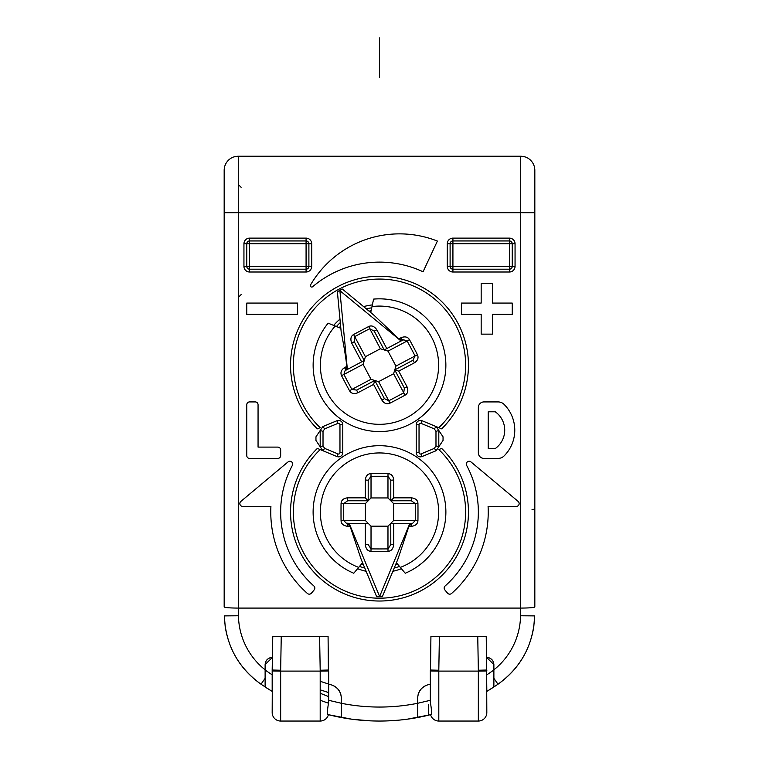 <?xml version="1.0" encoding="UTF-8"?>
<svg xmlns="http://www.w3.org/2000/svg" width="759" height="759" viewBox="0 0 759 759"><rect width="100%" height="100%" fill="white"/><g stroke="black" fill="none" stroke-linecap="round" stroke-linejoin="round"><path stroke-width="1.14" d="M224.171 170.339A14.117 14.117 0 0 1 238.288 156.221L238.288 608.082C229.588 608.025 224.882 607.636 224.171 606.934L224.171 170.339A14.117 14.117 0 0 1 238.288 156.221L520.712 156.221A14.117 14.117 0 0 1 534.829 170.339L534.829 606.934C534.118 607.636 529.412 608.025 520.712 608.082L520.712 156.221A14.117 14.117 0 0 1 534.829 170.339L534.829 170.32M532.002 509.706A2.827 1.992 180 0 0 534.829 507.714L534.829 384.225M534.829 507.714L534.829 606.944M534.829 183.593L534.829 212.691L224.171 212.7L224.171 229.417M534.829 307.793L534.829 212.7M238.288 608.082L520.712 608.082M224.171 212.7L224.171 172.53L224.171 212.7M224.171 606.934L224.171 405.24M224.171 304.482L224.171 177.397L224.171 304.482M315.953 436.842L320.194 430.495L315.953 436.842L315.953 440.438L320.194 446.776L315.953 440.438M338.011 423.351A1.414 1.414 0 0 1 339.966 424.651L339.966 452.62L342.783 452.62A4.231 4.231 0 0 1 336.93 456.529L317.347 448.417A88.964 88.964 0 0 0 379.5 601.024A88.964 88.964 0 0 0 441.653 448.417L438.806 449.594A86.137 86.137 0 0 1 379.5 598.196A86.137 86.137 0 0 1 320.194 449.594L322.803 450.675L324.672 448.398L338.011 453.92L336.93 456.529A4.241 4.241 0 0 0 342.783 452.62L342.783 424.651A4.241 4.241 0 0 0 336.93 420.742L338.011 423.351L324.672 428.873L323.021 431.359L320.194 430.495L322.803 426.596L324.672 428.873M419.034 424.651L416.217 424.651A4.231 4.231 0 0 1 422.07 420.742L441.653 428.854A88.964 88.964 0 0 0 379.5 276.248A88.964 88.964 0 0 0 317.347 428.854L320.194 427.678A86.137 86.137 0 0 1 379.5 279.065A86.137 86.137 0 0 1 438.806 427.678L436.197 426.596L434.328 428.873L435.979 431.359L435.979 445.922L438.806 446.776L443.047 440.438L443.047 436.842L438.806 430.495L438.806 446.776L436.197 450.675L434.328 448.398L420.989 453.92A1.414 1.414 0 0 1 419.034 452.62L419.034 424.651A1.414 1.414 0 0 1 420.989 423.351L422.07 420.742A4.241 4.241 0 0 0 416.217 424.651L416.217 452.62A4.241 4.241 0 0 0 422.07 456.529L420.989 453.92M512.24 303.078L492.468 303.078L492.468 283.306L481.168 283.306L481.168 303.078L461.396 303.078L461.396 314.368L481.168 314.368L481.168 334.14L492.468 334.14L492.468 314.368L512.24 314.368L512.24 303.078M297.604 303.078L246.76 303.078L246.76 314.368L297.604 314.368L297.604 303.078M311.446 593.159L314.169 589.914A2.827 2.827 0 0 0 313.884 585.986A98.841 98.841 0 0 1 292.367 465.381A2.827 2.827 0 0 0 288.069 461.889L240.859 501.424A2.827 2.827 0 0 0 242.671 506.414L270.916 506.414A108.727 108.727 0 0 0 307.414 593.462A2.827 2.827 0 0 0 311.446 593.159M466.633 465.381A98.841 98.841 0 0 1 445.116 585.986A2.827 2.827 0 0 0 444.831 589.914L447.554 593.159A2.827 2.827 0 0 0 451.586 593.462A108.727 108.727 0 0 0 488.084 506.414L516.329 506.414A2.827 2.827 0 0 0 518.141 501.424L470.931 461.889A2.827 2.827 0 0 0 466.633 465.381M478.341 407.564L478.341 452.753A5.645 5.645 0 0 0 483.995 458.408L498.113 458.408A8.472 8.472 0 0 0 504.109 455.922A36.432 36.432 0 0 0 504.109 404.405A8.472 8.472 0 0 0 498.113 401.919L483.995 401.919A5.645 5.645 0 0 0 478.341 407.564M437.383 241.068A103.082 103.082 0 0 0 310.526 284.948A1.414 1.414 0 0 0 312.661 286.731A103.082 103.082 0 0 1 423.067 271.779L437.383 241.068M280.659 455.58L280.659 449.935A2.827 2.827 0 0 0 277.832 447.108L258.06 447.108L258.06 404.746A2.827 2.827 0 0 0 255.233 401.919L249.588 401.919A2.827 2.827 0 0 0 246.76 404.746L246.76 455.58A2.827 2.827 0 0 0 249.588 458.408L277.832 458.408A2.827 2.827 0 0 0 280.659 455.58M322.803 426.596L336.93 420.742A4.231 4.231 0 0 1 342.783 424.651L339.966 424.651M372.346 304.909A60.72 60.72 0 0 0 363.599 306.608M339.975 319.122A60.72 60.72 0 0 0 333.647 325.402M357.603 568.69A60.72 60.72 0 0 0 366.132 571.29M392.868 571.29A60.72 60.72 0 0 0 401.397 568.7M434.328 428.873L420.989 423.351M435.979 445.922L434.328 448.398M438.806 446.776L443.047 440.438M435.979 431.359L438.806 430.495L436.197 426.596M443.047 436.842L438.806 430.495M436.197 450.675L422.07 456.529A4.231 4.231 0 0 1 416.217 452.62L419.034 452.62M324.672 448.398L323.021 445.922L323.021 431.359M339.966 452.62A1.414 1.414 0 0 1 338.011 453.92M322.803 450.675L320.194 446.776L323.021 445.922M320.194 430.495L320.194 446.776M368.637 308.334L371.72 307.841A57.893 57.893 0 0 0 366.293 308.837M340.298 322.603A57.893 57.893 0 0 0 336.417 326.531M359.529 566.404A57.893 57.893 0 0 0 364.794 568.055M394.206 568.055A57.893 57.893 0 0 0 399.471 566.404M509.412 272.007L509.412 269.189A2.827 2.827 0 0 0 512.24 266.362L512.24 243.772A2.827 2.827 0 0 0 509.412 240.945L452.924 240.945A2.827 2.827 0 0 0 450.106 243.772L450.106 266.362A2.827 2.827 0 0 0 452.924 269.189L509.412 269.189L509.412 266.362L515.057 266.362A5.645 5.645 0 0 1 509.412 272.007L452.924 272.007A5.645 5.645 0 0 1 447.279 266.362L447.279 243.762A5.645 5.645 0 0 1 452.924 238.117L509.412 238.117A5.645 5.645 0 0 1 515.057 243.772L515.057 266.362M306.076 272.007L306.076 269.189A2.827 2.827 0 0 0 308.894 266.362L308.894 243.772A2.827 2.827 0 0 0 306.076 240.945L249.588 240.945A2.827 2.827 0 0 0 246.76 243.772L246.76 266.362A2.827 2.827 0 0 0 249.588 269.189L306.076 269.189L306.076 238.117A5.645 5.645 0 0 1 311.721 243.772L311.721 266.362A5.645 5.645 0 0 1 306.067 272.007L249.588 272.007A5.645 5.645 0 0 1 243.943 266.362L243.943 243.762A5.645 5.645 0 0 1 249.588 238.117L306.076 238.117M495.295 411.805L488.227 411.805L488.227 448.522L495.295 448.522A22.59 22.59 0 0 0 495.295 411.805M352.859 719.342L370.629 720.86M341.37 709.741L341.37 717.54L328.391 714.703L351.825 719.209L337.357 716.752M386.91 720.917L395.781 720.414M398.048 720.225L387.099 720.908M487.392 691.041L493.881 686.914M520.683 608.082L520.551 615.767L534.668 615.891L533.776 626.801C529.801 650.899 517.875 670.026 497.999 684.21L493.881 686.971L493.881 664.533L486.595 657.474L486.823 712.578A8.472 8.472 0 0 1 478.341 721.05L438.806 721.05A8.472 8.472 0 0 1 430.609 714.703L407.175 719.209L415.885 717.862M265.119 678.328L261.001 684.21C241.125 670.036 229.209 650.909 225.224 626.82L224.332 615.891C225.546 644.571 237.776 667.341 261.001 684.21L270.327 690.263A208.991 208.991 0 0 1 267.007 688.195L265.119 686.971L265.119 664.533L265.119 686.971L269.407 689.694M493.881 682.303L493.881 685.624M486.595 657.474C490.997 657.787 493.426 660.14 493.881 664.533L493.881 686.971L490.219 689.314M420.96 716.894L417.63 717.54L417.63 711.458M417.63 716.875L417.63 698.384C418.029 691.553 421.463 687.018 427.934 684.789C421.378 686.952 417.943 691.487 417.63 698.384L417.63 703.289A194.864 194.854 -0 0 1 341.37 703.289L341.37 717.293M341.37 703.289L341.37 698.384C341.057 691.487 337.622 686.952 331.066 684.789C337.537 687.018 340.971 691.553 341.37 698.384L341.37 703.289L328.666 700.301L328.666 702.075L328.078 636.327L319.596 636.327L320.194 670.244L328.666 670.026M534.668 615.891C533.444 644.571 521.224 667.341 497.999 684.21L496.386 685.311L497.999 684.21L493.881 678.328M486.823 691.392L488.673 690.273A208.991 208.991 0 0 0 492.06 688.147L486.823 691.392L486.234 636.327L430.922 636.327L430.334 684.096L427.934 684.789L430.334 684.096M328.666 684.096L331.066 684.789L328.666 684.096L328.666 700.301M272.405 657.474L265.119 664.533C265.574 660.14 268.003 657.787 272.405 657.474L272.177 712.578A8.472 8.472 0 0 0 280.659 721.05A8.472 8.472 0 0 1 272.177 712.578M328.666 696.61L320.194 693.261M320.194 700.282L328.628 703.242M337.945 689.163A14.117 14.117 0 0 1 338.599 689.988L339.652 691.62M340.032 692.369L340.905 694.77M418.095 694.77L418.968 692.379M419.347 691.629L420.401 689.988A14.117 14.117 0 0 1 421.055 689.163M328.666 684.049L320.194 681.297M328.666 692.578L320.194 689.836L328.666 692.569M428.598 715.196L428.598 704.371L428.598 715.196L422.592 716.562M270.536 657.664A7.059 7.059 0 0 0 269.644 657.939M265.593 662A7.059 7.059 0 0 0 265.375 662.664M336.512 687.73A14.117 14.117 0 0 0 333.865 685.908M425.135 685.908A14.117 14.117 0 0 0 422.488 687.73M493.625 662.664A7.059 7.059 0 0 0 493.416 662.009M489.346 657.939A7.059 7.059 0 0 0 488.464 657.664M439.395 636.327L438.806 670.244L430.334 670.026L430.334 702.075C431.548 709.352 431.89 713.498 431.378 714.513M341.152 717.502L341.37 717.54A208.991 208.991 0 0 0 417.63 717.54L417.63 717.331M417.63 714.902L417.63 703.289L430.334 700.301M418.152 694.57L419.091 692.123M341.37 717.416L341.37 716.847M330.402 715.196L336.493 716.572M338.191 716.923L340.497 717.378M265.119 686.971L272.177 691.392L272.177 670.026L272.177 670.947L280.659 671.098L280.659 721.05L320.194 721.05A8.472 8.472 0 0 0 328.391 714.703L327.622 714.513C327.11 713.498 327.452 709.352 328.666 702.075L328.666 670.956L320.194 671.098L320.194 670.244M281.247 636.327L280.659 670.244L272.177 670.026L272.766 636.327L319.596 636.327M339.909 692.123L340.848 694.57M486.823 670.662L486.823 670.026L478.341 670.244L477.753 636.327M397.536 564.098A55.075 55.075 0 0 1 395.581 564.734M363.419 564.734A55.075 55.075 0 0 1 361.464 564.098M358.694 567.4A59.117 59.117 0 0 1 379.5 452.943A59.117 59.117 0 0 1 400.306 567.4L405.221 573.244A66.365 66.365 0 0 0 379.5 445.694A66.365 66.365 0 0 0 353.779 573.244L362.593 562.742M396.407 562.742L400.306 567.4M409.869 523.359L393.722 523.359L411.985 523.359L409.869 523.359L379.5 596.783L382.318 596.735L397.906 559.127L408.921 526.281L411.558 526.281L411.454 523.767L408.921 526.281M411.985 523.359L411.454 523.767M393.722 544.639C393.134 548.928 391.236 551.148 388.029 551.309L387.972 548.89L390.8 544.639L390.771 523.359L390.8 544.639L393.722 544.639L393.722 523.359L390.8 523.359L392.327 523.359M390.8 523.359L387.972 526.186L387.972 548.89A349.301 178.906 180 0 1 371.028 548.89L370.971 551.309L388.029 551.309M370.971 551.309C367.773 551.157 365.876 548.937 365.278 544.639L368.2 544.639L371.028 548.89L371.028 526.186L365.383 520.532L365.383 503.587L368.2 500.769L347.66 500.769L368.2 500.769L368.2 480.229L368.2 500.769L371.028 497.942L387.972 497.942L390.771 500.769L390.8 480.229L390.8 500.769L411.34 500.769L390.8 500.769L393.617 503.587L393.617 520.532L417.943 520.598A369.87 189.446 -90 0 0 417.991 512.059A369.87 189.446 -90 0 0 417.943 503.53L415.258 503.587A367.318 188.137 90 0 1 415.258 520.532L412.773 523.16M368.058 523.359L349.131 523.359L379.5 596.176M350.079 526.281L347.546 523.767L347.442 526.281L350.079 526.281L361.094 559.127L376.673 596.745L379.5 596.783M347.546 523.767L346.227 523.16L349.131 523.359L347.015 523.359M365.383 520.532L343.742 520.532A367.318 188.137 -90 0 1 343.742 503.587L341.057 503.53A369.87 189.446 90 0 0 341.009 512.059A369.87 189.446 90 0 0 341.057 520.598L343.742 520.532L346.227 523.16M341.057 503.53C341.313 500.19 343.447 498.293 347.442 497.847L347.66 500.769L343.742 503.587L365.383 503.587M365.278 480.001C365.857 475.855 367.745 473.73 370.971 473.616L371.028 476.31L368.2 480.229L365.278 480.001L365.278 497.847L347.442 497.847M371.028 497.942L371.028 476.31A367.318 188.137 0 0 1 387.972 476.31L388.029 473.616A369.87 189.446 180 0 0 370.971 473.616M388.029 473.616C391.369 473.882 393.266 476.007 393.722 480.001L390.8 480.229L387.972 476.31L387.972 497.942M393.617 503.587L415.258 503.587L411.34 500.769L411.558 497.847L393.722 497.847L393.722 480.001M411.558 497.847C415.704 498.416 417.829 500.314 417.943 503.53M417.943 520.598C417.687 523.928 415.553 525.826 411.558 526.281M347.442 526.281C343.296 525.712 341.171 523.814 341.057 520.598M365.278 497.847L368.2 500.798M393.722 497.847L390.8 500.798M390.8 523.331L393.617 520.532M387.972 526.186L371.028 526.186M339.207 327.66A55.075 55.075 0 0 1 340.639 326.18M369.064 311.133A55.075 55.075 0 0 1 371.094 310.782M371.995 306.57A59.117 59.117 0 0 1 407.166 417.45A59.117 59.117 0 0 1 335.212 326.047L328.144 323.173A66.365 66.365 0 0 0 410.562 423.854A66.365 66.365 0 0 0 373.599 299.103L370.724 312.509M347.375 369.434L364.235 360.506L345.506 370.42L347.375 369.434L339.852 290.327L337.375 291.693L341.218 332.214L340.838 328.324L335.212 326.047M345.506 370.42L346.844 366.407L344.52 367.641L345.791 369.813M341.218 332.214C343.865 345.402 345.743 356.796 346.844 366.407M361.645 361.872L351.683 343.068L354.273 341.702L364.263 360.516L363.058 364.329L370.99 379.301L378.618 381.654L393.598 373.722L395.942 366.085L388.01 351.113L380.382 348.761L365.402 356.692L364.263 360.516M351.683 343.068C350.203 339.007 350.838 336.152 353.59 334.51L365.402 356.692M364.235 360.506L354.273 341.702L354.776 336.626A349.301 178.906 -27.9 0 1 369.756 328.694L368.675 326.522L353.59 334.51M368.675 326.522C371.568 325.165 374.282 326.247 376.815 329.757L374.234 331.123L369.756 328.694L380.382 348.761M384.329 349.871L401.056 341.009L340.136 290.868M409.481 339.671L407.137 340.99A367.318 188.137 62.1 0 1 415.059 355.962L417.469 354.757A369.87 189.446 -117.9 0 0 413.522 347.195A369.87 189.446 -117.9 0 0 409.481 339.671C407.811 336.882 405.04 336.199 401.179 337.641L398.845 338.875L373.732 314.994L342.366 289.056L339.852 290.327M398.845 338.875L403.712 339.833L401.056 341.009M417.469 354.757C418.769 357.897 417.782 360.572 414.48 362.774L412.924 360.288L394.765 369.899L404.386 388.058L394.737 369.889M407.071 386.881L404.386 388.058L403.722 392.839A367.318 188.137 152.1 0 1 388.741 400.771L389.955 403.171A369.87 189.446 -27.9 0 0 405.031 395.192C407.83 393.513 408.503 390.752 407.071 386.881L398.722 371.123L414.48 362.774M389.955 403.171C386.805 404.481 384.139 403.484 381.938 400.192L384.415 398.627L374.804 380.477L356.654 390.088L374.813 380.439M344.899 370.971L343.941 374.453L341.531 375.658A369.87 189.446 62.1 0 0 345.478 383.219A369.87 189.446 62.1 0 0 349.519 390.733C351.189 393.532 353.96 394.215 357.821 392.773L373.589 384.424L381.938 400.192M341.531 375.658C340.231 372.517 341.218 369.842 344.52 367.641M402.261 339.909L401.179 337.641M388.01 351.113L407.137 340.99L403.712 339.833M395.942 366.085L415.059 355.962L412.924 360.288L400.724 366.749M398.722 371.123L394.765 369.899M405.031 395.192L393.598 373.722M378.618 381.654L388.741 400.771L384.415 398.627L377.954 386.426M373.589 384.424L374.804 380.477M349.519 390.733L351.863 389.424L356.654 390.088L357.821 392.773M384.196 349.937L374.234 331.123L384.187 349.975M534.829 208.355L534.829 175.718M379.5 77.608L379.5 37.95L379.5 77.608M246.76 314.368L249.588 314.368M447.279 266.362L452.924 266.362L452.924 272.007M515.057 243.772L447.279 243.772M452.924 238.117L452.924 266.362L509.412 266.362L509.412 238.117M311.721 243.772L249.588 243.772L249.588 266.362L311.721 266.362M243.943 266.362L249.588 266.362L249.588 272.007M249.588 238.117L249.588 243.772L243.943 243.772M265.119 669.827A70.606 70.606 -0 0 1 238.449 615.767L238.317 608.092M224.332 615.891L238.449 615.767M520.551 615.767A70.606 70.606 0 0 1 493.881 669.827M493.881 669.95A194.883 194.873 -0.2 0 1 486.823 674.836M430.334 670.956L438.806 671.098L438.806 721.05A8.472 8.472 0 0 1 430.609 714.703M320.194 721.05L320.194 671.098L280.659 671.098L280.659 670.244M272.766 636.327L272.177 670.491M272.177 674.836A194.883 194.873 0.2 0 1 265.119 669.95M438.806 670.244L438.806 671.098L478.341 671.098L478.341 670.244M478.341 721.05L478.341 671.098L486.823 670.956M365.278 523.359L365.278 544.639M386.777 348.571L376.815 329.757M370.99 379.301L351.863 389.424A367.318 188.137 -117.9 0 1 343.941 374.453L363.058 364.329M341.37 717.54C366.787 722.217 392.213 722.217 417.63 717.54L417.63 717.54M497.999 684.21L493.881 686.971M241.115 294.606L238.288 297.424L238.421 296.57M241.115 187.283L238.288 184.456L238.421 185.31"/></g></svg>
